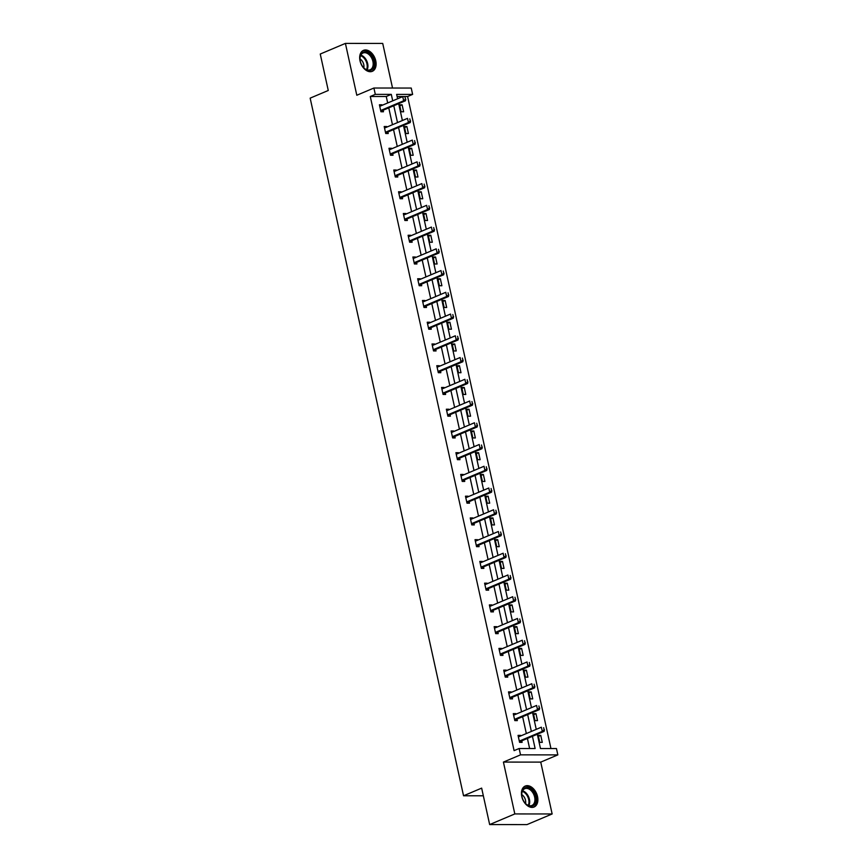 <?xml version="1.0" encoding="UTF-8"?>
<svg xmlns="http://www.w3.org/2000/svg" width="868" height="868" viewBox="0 0 868 868"><rect width="100%" height="100%" fill="white"/><g stroke="black" fill="none" stroke-linecap="round" stroke-linejoin="round"><path stroke-width="1.3" d="M521.787 796.52A11.371 7.519 -112.9 0 1 525.227 786.061A11.371 7.519 -112.9 0 1 537.52 796.531A11.371 7.519 -112.9 0 1 534.08 807.001A11.371 7.519 -112.9 0 1 521.787 796.52M360.025 60.836A11.371 7.519 -112.9 0 1 363.475 50.366A11.371 7.519 -112.9 0 1 375.768 60.847A11.371 7.519 -112.9 0 1 372.329 71.306A11.371 7.519 -112.9 0 1 360.025 60.836M392.531 88.037L382.723 43.433L345.41 43.4L356.802 95.252L373.913 88.026L411.237 88.048L412.625 94.395L396.643 94.384L397.609 98.768M489.661 824.567L514.822 813.934L552.146 813.967L526.985 824.6L489.661 824.567L481.653 788.122L463.545 795.782L310.158 98.138L328.267 90.478L320.249 54.033L345.41 43.4M550.952 748.541L407.602 96.522L412.625 94.395M537.325 734.252L540.46 748.531L556.453 748.541L557.842 754.889L520.529 754.856L519.129 748.509L535.122 748.531L532.431 736.314M552.146 813.967L540.742 762.115L557.842 754.889M463.545 795.782L483.335 795.793M513.487 714.614L515.798 713.637L513.281 713.637L514.811 720.603L517.328 720.614L517.002 719.105M515.798 713.637L515.918 714.19M503.928 671.127L506.239 670.15L503.711 670.15L505.252 677.116L507.769 677.116L507.433 675.619M506.239 670.15L506.359 670.704M494.369 627.64L496.67 626.663L494.152 626.663L495.682 633.629L498.21 633.629L497.874 632.132M496.67 626.663L496.8 627.217M484.811 584.153L487.111 583.177L484.594 583.166L486.123 590.142L488.641 590.142L488.315 588.634M487.111 583.177L487.23 583.73M475.241 540.655L477.552 539.679L475.024 539.679L476.565 546.656L479.082 546.656L478.756 545.147M477.552 539.679L477.671 540.232M465.682 497.169L467.993 496.192L465.465 496.192L466.995 503.158L469.523 503.169L469.187 501.661M467.993 496.192L468.112 496.746M456.123 453.682L458.423 452.705L455.906 452.705L457.436 459.671L459.964 459.671L459.628 458.174M458.423 452.705L458.554 453.259M446.564 410.195L448.864 409.219L446.347 409.219L447.877 416.184L450.394 416.184L450.069 414.687M448.864 409.219L448.984 409.772M436.995 366.697L439.306 365.732L436.778 365.721L438.318 372.697L440.836 372.697L440.51 371.189M439.306 365.732L439.425 366.285M427.436 323.211L429.747 322.234L427.219 322.234L428.749 329.2L431.277 329.211L430.94 327.703M429.747 322.234L429.866 322.787M417.877 279.724L420.177 278.747L417.66 278.747L419.19 285.713L421.718 285.713L421.381 284.216M420.177 278.747L420.307 279.301M408.307 236.237L410.618 235.261L408.101 235.261L409.631 242.226L412.148 242.226L411.823 240.729M410.618 235.261L410.738 235.814M398.748 192.75L401.059 191.774L398.531 191.774L400.072 198.739L402.589 198.739L402.264 197.242M401.059 191.774L401.179 192.327M389.189 149.253L391.501 148.276L388.972 148.276L390.502 155.253L393.03 155.253L392.694 153.744M391.501 148.276L391.62 148.829M379.631 105.766L381.931 104.789L379.414 104.789L380.944 111.755L383.472 111.766L383.135 110.258M381.931 104.789L382.05 105.343M529.621 748.52L527.408 738.44M526.333 733.558L522.623 716.697M521.549 711.814L517.838 694.953M516.764 690.071L513.064 673.21M511.99 668.327L508.279 651.467M507.205 646.584L503.494 629.723M502.42 624.841L498.72 607.98M497.646 603.086L493.935 586.236M492.861 581.343L489.161 564.493M488.087 559.6L484.377 542.739M483.302 537.856L479.592 520.995M478.518 516.113L474.818 499.252M473.744 494.369L470.033 477.509M468.959 472.626L465.248 455.765M464.174 450.883L460.474 434.022M459.4 429.139L455.689 412.278M454.615 407.396L450.904 390.535M449.83 385.642L446.13 368.791M445.056 363.898L441.345 347.037M440.271 342.155L436.571 325.294M435.497 320.411L431.787 303.55M430.712 298.668L427.002 281.807M425.928 276.925L422.228 260.064M421.154 255.181L417.443 238.32M416.369 233.438L412.658 216.577M411.584 211.694L407.884 194.833M406.81 189.94L403.099 173.09M402.025 168.197L398.325 151.336M397.251 146.453L393.54 129.592M392.466 124.71L388.755 107.849M387.681 102.966L386.26 96.5L370.278 96.489L514.095 750.636L519.129 748.509M384.405 127.509L386.716 126.533L384.188 126.533L385.728 133.509L388.246 133.509L387.92 132.001M386.716 126.533L386.835 127.086M393.974 170.996L396.275 170.03L393.757 170.019L395.287 176.996L397.804 176.996L397.479 175.488M396.275 170.03L396.394 170.584M403.533 214.494L405.833 213.517L403.316 213.517L404.846 220.483L407.374 220.483L407.038 218.986M405.833 213.517L405.964 214.071M413.092 257.98L415.403 257.004L412.875 257.004L414.416 263.97L416.933 263.97L416.597 262.472M415.403 257.004L415.522 257.557M422.651 301.467L424.962 300.491L422.445 300.491L423.975 307.456L426.492 307.467L426.166 305.959M424.962 300.491L425.081 301.044M432.221 344.954L434.521 343.978L432.004 343.978L433.533 350.954L436.051 350.954L435.725 349.446M434.521 343.978L434.64 344.531M441.779 388.452L444.08 387.475L441.562 387.464L443.092 394.441L445.62 394.441L445.284 392.933M444.08 387.475L444.21 388.029M451.338 431.939L453.649 430.962L451.121 430.962L452.662 437.928L455.179 437.928L454.854 436.43M453.649 430.962L453.769 431.515M460.897 475.425L463.208 474.449L460.691 474.449L462.221 481.414L464.738 481.414L464.413 479.917M463.208 474.449L463.328 475.002M470.467 518.912L472.767 517.936L470.25 517.936L471.78 524.901L474.308 524.912L473.971 523.404M472.767 517.936L472.897 518.489M480.026 562.399L482.337 561.433L479.809 561.422L481.339 568.399L483.867 568.399L483.53 566.891M482.337 561.433L482.456 561.987M489.585 605.897L491.896 604.92L489.368 604.92L490.908 611.886L493.425 611.886L493.1 610.388M491.896 604.92L492.015 605.473M499.143 649.383L501.454 648.407L498.937 648.407L500.467 655.373L502.984 655.373L502.659 653.875M501.454 648.407L501.574 648.96M508.713 692.87L511.013 691.894L508.496 691.894L510.026 698.859L512.554 698.87L512.218 697.362M511.013 691.894L511.144 692.447M518.272 736.357L520.583 735.38L518.055 735.38L519.585 742.357L522.113 742.357L521.776 740.849M520.583 735.38L520.702 735.934M370.278 96.489L375.301 94.362L373.913 88.026M540.742 762.115L503.418 762.082L514.822 813.934M503.418 762.082L520.529 754.856M392.716 100.84L391.294 94.373L375.301 94.362M531.357 731.431L527.657 714.57M526.583 709.688L522.872 692.827M521.798 687.944L518.087 671.083M517.013 666.201L513.313 649.34M512.239 644.457L508.529 627.597M507.454 622.714L503.744 605.853M502.67 600.96L498.97 584.11M497.896 579.216L494.185 562.366M493.111 557.473L489.411 540.612M488.337 535.73L484.626 518.869M483.552 513.986L479.841 497.125M478.767 492.243L475.067 475.382M473.993 470.499L470.282 453.639M469.208 448.756L465.498 431.895M464.423 427.013L460.724 410.152M459.649 405.269L455.939 388.408M454.865 383.515L451.165 366.665M450.091 361.772L446.38 344.911M445.306 340.028L441.595 323.167M440.521 318.285L436.821 301.424M435.747 296.541L432.036 279.68M430.962 274.798L427.251 257.937M426.177 253.055L422.477 236.194M421.403 231.311L417.692 214.45M416.618 209.568L412.908 192.707M411.833 187.813L408.134 170.963M407.059 166.07L403.349 149.209M402.275 144.327L398.575 127.466M397.501 122.583L393.79 105.722M398.683 103.661L402.383 120.522M403.457 125.404L407.168 142.265M408.242 147.148L411.953 164.009M413.027 168.891L416.727 185.752M417.801 190.634L421.512 207.495M422.586 212.378L426.296 229.239M427.36 234.121L431.07 250.982M432.145 255.865L435.855 272.726M436.929 277.619L440.629 294.469M441.704 299.362L445.414 316.223M446.488 321.106L450.199 337.967M451.273 342.849L454.973 359.71M456.047 364.593L459.758 381.453M460.832 386.336L464.543 403.197M465.617 408.079L469.317 424.94M470.391 429.823L474.102 446.684M475.176 451.566L478.876 468.427M479.95 473.32L483.66 490.17M484.735 495.064L488.445 511.925M489.519 516.807L493.219 533.668M494.293 538.551L498.004 555.411M499.078 560.294L502.789 577.155M503.863 582.037L507.563 598.898M508.637 603.781L512.348 620.642M513.422 625.524L517.133 642.385M518.207 647.268L521.907 664.129M522.981 669.022L526.692 685.872M527.766 690.765L531.466 707.626M532.54 712.509L536.25 729.37M407.602 96.522L397.11 96.511M539.766 742.368L538.236 735.402L540.753 735.402L542.283 742.368L539.766 742.368M534.981 720.624L533.451 713.659L535.968 713.659L537.509 720.624L534.981 720.624M530.196 698.881L528.666 691.904L531.194 691.915L532.724 698.881L530.196 698.881M525.422 677.138L523.892 670.161L526.409 670.161L527.939 677.138L525.422 677.138M520.637 655.394L519.107 648.418L521.625 648.418L523.165 655.394L520.637 655.394M515.863 633.64L514.323 626.674L516.851 626.674L518.38 633.651L515.863 633.64M511.078 611.897L509.549 604.931L512.066 604.931L513.596 611.907L511.078 611.897M506.294 590.153L504.764 583.188L507.281 583.188L508.822 590.153L506.294 590.153M501.52 568.41L499.979 561.444L502.507 561.444L504.037 568.41L501.52 568.41M496.735 546.666L495.205 539.701L497.722 539.701L499.252 546.666L496.735 546.666M491.95 524.923L490.42 517.957L492.948 517.957L494.478 524.923L491.95 524.923M487.176 503.18L485.646 496.203L488.163 496.214L489.693 503.18L487.176 503.18M482.391 481.436L480.861 474.46L483.378 474.471L484.919 481.436L482.391 481.436M477.617 459.693L476.076 452.716L478.604 452.716L480.134 459.693L477.617 459.693M472.832 437.939L471.302 430.973L473.819 430.973L475.349 437.949L472.832 437.939M468.047 416.195L466.517 409.229L469.035 409.229L470.575 416.206L468.047 416.195M463.273 394.452L461.733 387.486L464.261 387.486L465.791 394.452L463.273 394.452M458.488 372.708L456.959 365.743L459.476 365.743L461.006 372.708L458.488 372.708M453.704 350.965L452.174 343.999L454.702 343.999L456.232 350.965L453.704 350.965M448.93 329.222L447.389 322.256L449.917 322.256L451.447 329.222L448.93 329.222M444.145 307.478L442.615 300.502L445.132 300.512L446.673 307.478L444.145 307.478M439.36 285.735L437.83 278.758L440.358 278.769L441.888 285.735L439.36 285.735M434.586 263.991L433.056 257.015L435.573 257.015L437.103 263.991L434.586 263.991M429.801 242.237L428.271 235.271L430.788 235.271L432.329 242.248L429.801 242.237M425.027 220.494L423.486 213.528L426.014 213.528L427.544 220.505L425.027 220.494M420.242 198.75L418.712 191.785L421.23 191.785L422.759 198.75L420.242 198.75M415.457 177.007L413.928 170.041L416.445 170.041L417.985 177.007L415.457 177.007M410.683 155.263L409.143 148.298L411.671 148.298L413.201 155.263L410.683 155.263M405.899 133.52L404.369 126.554L406.886 126.554L408.416 133.52L405.899 133.52M401.114 111.777L399.584 104.8L402.112 104.811L403.642 111.777L401.114 111.777M386.26 96.5L391.294 94.373M399.801 105.787L402.112 104.811M404.586 127.531L406.886 126.554M409.36 149.274L411.671 148.298M414.144 171.018L416.445 170.041M418.929 192.761L421.23 191.785M423.703 214.504L426.014 213.528M428.488 236.248L430.788 235.271M433.262 257.991L435.573 257.015M438.047 279.735L440.358 278.769M442.832 301.489L445.132 300.512M447.606 323.232L449.917 322.256M452.391 344.976L454.702 343.999M457.176 366.719L459.476 365.743M461.95 388.463L464.261 387.486M466.734 410.206L469.035 409.229M471.508 431.949L473.819 430.973M476.293 453.693L478.604 452.716M481.078 475.436L483.378 474.471M485.852 497.18L488.163 496.214M490.637 518.934L492.948 517.957M495.422 540.677L497.722 539.701M500.196 562.421L502.507 561.444M504.981 584.164L507.281 583.188M509.766 605.907L512.066 604.931M514.54 627.651L516.851 626.674M519.324 649.394L521.625 648.418M524.098 671.138L526.409 670.161M528.883 692.881L531.194 691.915M533.668 714.635L535.968 713.659M538.442 736.379L540.753 735.402M405.486 99.191L405.031 97.097L405.486 99.191L403.653 100.786L405.464 100.786L383.33 110.149A1.454 1.052 -90 0 0 383.038 110.344L381.551 111.755M380.477 106.004L380.271 106.026A1.454 1.052 -90 0 0 380.596 105.961L402.73 96.608L403.653 100.786L381.519 110.149A1.454 1.052 -90 0 0 381.226 110.344L380.737 110.811M405.464 100.786L405.79 99.191M410.271 120.934L409.804 118.84L410.271 120.934L408.427 122.529L410.249 122.529L388.115 131.893A1.454 1.052 -90 0 0 387.822 132.088L386.336 133.509M385.262 127.748L385.056 127.77A1.454 1.052 -90 0 0 385.381 127.704L407.515 118.352L408.427 122.529L386.293 131.893A1.454 1.052 -90 0 0 386 132.088L385.511 132.554M410.249 122.529L410.564 120.934M415.045 142.678L414.589 140.583L415.045 142.678L413.211 144.272L415.023 144.283L392.889 153.636A1.454 1.052 -90 0 0 392.596 153.831L391.121 155.253M389.244 149.502L389.841 149.513A1.454 1.052 -90 0 0 390.155 149.448L412.289 140.095L413.211 144.272L391.077 153.636A1.454 1.052 -90 0 0 390.784 153.831L390.296 154.298M389.233 149.48L390.047 149.491M415.023 144.283L415.349 142.678M361.902 53.024A9.841 6.51 -112.9 0 1 371.96 56.474A9.841 6.51 -112.9 0 1 372.285 69.331A9.841 6.51 -112.9 0 1 363.594 67.671A9.841 6.51 -112.9 0 1 360.003 59.165A9.841 6.51 -112.9 0 1 361.902 53.024M363.475 67.53A9.103 6.033 67.1 0 0 370.137 69.776A9.103 6.033 67.1 0 0 371.396 68.941A9.103 6.033 67.1 0 0 371.656 58.015A9.103 6.033 67.1 0 0 363.041 53.002A9.103 6.033 67.1 0 0 361.782 53.849A9.103 6.033 67.1 0 0 360.014 59.349M360.003 58.926A6.488 4.297 -112.9 0 1 363.768 67.834M371.515 71.577A11.295 7.476 67.1 0 0 373.056 70.536A11.295 7.476 67.1 0 0 373.381 57.006A11.295 7.476 67.1 0 0 362.716 50.767M523.654 788.719A9.841 6.51 -112.9 0 1 533.712 792.169A9.841 6.51 -112.9 0 1 534.037 805.016A9.841 6.51 -112.9 0 1 525.346 803.356A9.841 6.51 -112.9 0 1 521.755 794.86A9.841 6.51 -112.9 0 1 523.654 788.719M525.227 803.225A9.103 6.033 67.1 0 0 531.889 805.471A9.103 6.033 67.1 0 0 533.158 804.625A9.103 6.033 67.1 0 0 533.408 793.71A9.103 6.033 67.1 0 0 524.793 788.697A9.103 6.033 67.1 0 0 523.534 789.533A9.103 6.033 67.1 0 0 521.766 795.045M521.755 794.621A6.488 4.297 -112.9 0 1 525.52 803.518M533.267 807.262A11.295 7.476 67.1 0 0 534.807 806.231A11.295 7.476 67.1 0 0 535.133 792.701A11.295 7.476 67.1 0 0 524.467 786.462M419.83 164.421L419.363 162.338L419.83 164.421L417.996 166.027L419.808 166.027L397.674 175.379A1.454 1.052 -90 0 0 397.381 175.575L395.895 176.996M394.029 171.246L394.614 171.256A1.454 1.052 -90 0 0 394.94 171.202L417.074 161.839L417.996 166.027L395.862 175.379A1.454 1.052 -90 0 0 395.569 175.575L395.081 176.041M394.018 171.224L394.821 171.235M419.808 166.027L420.134 164.421M424.604 186.164L424.148 184.081L424.604 186.164L422.77 187.77L424.593 187.77L402.448 197.123A1.454 1.052 -90 0 0 402.166 197.318L400.68 198.739M398.803 193L399.399 193A1.454 1.052 -90 0 0 399.714 192.946L421.859 183.582L422.77 187.77L400.636 197.123A1.454 1.052 -90 0 0 400.343 197.318L399.855 197.785M398.803 192.967L399.606 192.978M424.593 187.77L424.908 186.164M429.389 207.908L428.933 205.824L429.389 207.908L427.555 209.513L429.367 209.513L407.233 218.866A1.454 1.052 -90 0 0 406.94 219.061L405.454 220.483M404.39 214.721L404.184 214.754A1.454 1.052 -90 0 0 404.499 214.689L426.633 205.325L427.555 209.513L405.421 218.866A1.454 1.052 -90 0 0 405.128 219.061L404.64 219.528M429.367 209.513L429.693 207.919M434.174 229.662L433.707 227.568L434.174 229.662L432.34 231.257L434.152 231.257L412.018 240.61A1.454 1.052 -90 0 0 411.725 240.805L410.238 242.226M408.372 236.487L408.958 236.497A1.454 1.052 -90 0 0 409.284 236.432L431.418 227.069L432.34 231.257L410.195 240.61A1.454 1.052 -90 0 0 409.913 240.805L409.425 241.271M408.361 236.454L409.164 236.465M434.152 231.257L434.477 229.662M438.948 251.405L438.492 249.311L438.948 251.405L437.114 253L438.937 253L416.792 262.353A1.454 1.052 -90 0 0 416.51 262.548L415.023 263.97M413.146 258.23L413.743 258.241A1.454 1.052 -90 0 0 414.058 258.176L436.203 248.823L437.114 253L414.98 262.353A1.454 1.052 -90 0 0 414.687 262.548L414.199 263.015M413.146 258.197L413.949 258.208M438.937 253L439.251 251.405M443.732 273.149L443.277 271.055L443.732 273.149L441.899 274.744L443.711 274.744L421.577 284.107A1.454 1.052 -90 0 0 421.284 284.303L419.797 285.713M417.931 279.973L418.517 279.984A1.454 1.052 -90 0 0 418.843 279.919L440.977 270.566L441.899 274.744L419.765 284.096A1.454 1.052 -90 0 0 419.472 284.292L418.984 284.758M417.92 279.941L418.723 279.963M443.711 274.744L444.036 273.149M448.517 294.892L448.051 292.798L448.517 294.892L446.684 296.487L448.496 296.487L426.362 305.851A1.454 1.052 -90 0 0 426.069 306.046L424.582 307.456M422.705 301.717L423.302 301.728A1.454 1.052 -90 0 0 423.627 301.663L445.761 292.31L446.684 296.487L424.539 305.851A1.454 1.052 -90 0 0 424.257 306.035L423.758 306.512M422.705 301.695L423.508 301.706M448.496 296.487L448.821 294.892M453.291 316.636L452.836 314.541L453.291 316.636L451.458 318.231L453.27 318.231L431.136 327.594A1.454 1.052 -90 0 0 430.843 327.789L429.367 329.211M428.293 323.449L428.087 323.471A1.454 1.052 -90 0 0 428.401 323.406L450.535 314.053L451.458 318.231L429.324 327.594A1.454 1.052 -90 0 0 429.031 327.789L428.542 328.256M453.27 318.231L453.595 316.636M458.076 338.379L457.62 336.285L458.076 338.379L456.243 339.974L458.054 339.985L435.92 349.337A1.454 1.052 -90 0 0 435.627 349.533L434.141 350.954M433.067 345.193L432.861 345.214A1.454 1.052 -90 0 0 433.186 345.149L455.32 335.797L456.243 339.974L434.108 349.337A1.454 1.052 -90 0 0 433.816 349.533L433.327 349.999M458.054 339.985L458.38 338.379M462.861 360.122L462.394 358.039L462.861 360.122L461.016 361.728L462.839 361.728L440.705 371.081A1.454 1.052 -90 0 0 440.412 371.276L438.926 372.697M437.852 366.936L437.646 366.958A1.454 1.052 -90 0 0 437.96 366.893L460.105 357.54L461.016 361.728L438.882 371.081A1.454 1.052 -90 0 0 438.59 371.276L438.101 371.743M462.839 361.728L463.154 360.122M467.635 381.866L467.179 379.783L467.635 381.866L465.801 383.472L467.613 383.472L445.479 392.824A1.454 1.052 -90 0 0 445.186 393.02L443.711 394.441M441.834 388.701L442.43 388.701A1.454 1.052 -90 0 0 442.745 388.647L464.879 379.283L465.801 383.472L443.667 392.824A1.454 1.052 -90 0 0 443.374 393.02L442.886 393.486M441.823 388.669L442.637 388.68M467.613 383.472L467.939 381.866M472.42 403.609L471.953 401.526L472.42 403.609L470.586 405.215L472.398 405.215L450.264 414.568A1.454 1.052 -90 0 0 449.971 414.763L448.485 416.184M446.619 410.445L447.204 410.455A1.454 1.052 -90 0 0 447.53 410.39L469.664 401.027L470.586 405.215L448.441 414.568A1.454 1.052 -90 0 0 448.159 414.763L447.671 415.229M446.608 410.412L447.411 410.423M472.398 405.215L472.724 403.609M477.194 425.363L476.738 423.269L477.194 425.363L475.36 426.958L477.183 426.958L455.038 436.311A1.454 1.052 -90 0 0 454.756 436.506L453.27 437.928M451.393 432.188L451.989 432.199A1.454 1.052 -90 0 0 452.304 432.134L474.449 422.77L475.36 426.958L453.226 436.311A1.454 1.052 -90 0 0 452.933 436.506L452.445 436.973M451.393 432.156L452.195 432.166M477.183 426.958L477.498 425.363M481.979 447.107L481.523 445.013L481.979 447.107L480.145 448.702L481.957 448.702L459.823 458.054A1.454 1.052 -90 0 0 459.53 458.25L458.044 459.671M456.98 453.91L456.774 453.942A1.454 1.052 -90 0 0 457.089 453.877L479.223 444.524L480.145 448.702L458.011 458.054A1.454 1.052 -90 0 0 457.718 458.25L457.23 458.716M481.957 448.702L482.282 447.107M486.764 468.85L486.297 466.756L486.764 468.85L484.93 470.445L486.742 470.445L464.608 479.809A1.454 1.052 -90 0 0 464.315 479.993L462.828 481.414M461.754 475.664L461.548 475.686A1.454 1.052 -90 0 0 461.874 475.621L484.008 466.268L484.93 470.445L462.785 479.798A1.454 1.052 -90 0 0 462.503 479.993L462.015 480.46M486.742 470.445L487.067 468.85M491.538 490.594L491.082 488.5L491.538 490.594L489.704 492.189L491.527 492.189L469.382 501.552A1.454 1.052 -90 0 0 469.1 501.747L467.613 503.158M465.736 497.418L466.333 497.429A1.454 1.052 -90 0 0 466.648 497.364L488.782 488.011L489.704 492.189L467.57 501.552A1.454 1.052 -90 0 0 467.277 501.737L466.789 502.214M465.736 497.386L466.539 497.407M491.527 492.189L491.841 490.594M496.322 512.337L495.867 510.243L496.322 512.337L494.489 513.932L496.301 513.932L474.167 523.295A1.454 1.052 -90 0 0 473.874 523.491L472.387 524.912M470.521 519.162L471.107 519.173A1.454 1.052 -90 0 0 471.433 519.107L493.566 509.755L494.489 513.932L472.355 523.295A1.454 1.052 -90 0 0 472.062 523.491L471.574 523.957M470.51 519.14L471.313 519.151M496.301 513.932L496.626 512.337M501.107 534.08L500.641 531.986L501.107 534.08L499.263 535.675L501.086 535.675L478.952 545.039A1.454 1.052 -90 0 0 478.659 545.234L477.172 546.656M475.295 540.905L475.892 540.916A1.454 1.052 -90 0 0 476.217 540.851L498.351 531.498L499.263 535.675L477.129 545.039A1.454 1.052 -90 0 0 476.836 545.234L476.348 545.701M475.295 540.883L476.098 540.894M501.086 535.675L501.4 534.08M505.881 555.824L505.426 553.741L505.881 555.824L504.048 557.419L505.86 557.43L483.726 566.782A1.454 1.052 -90 0 0 483.433 566.978L481.957 568.399M480.883 562.638L480.677 562.659A1.454 1.052 -90 0 0 480.991 562.594L503.125 553.241L504.048 557.419L481.914 566.782A1.454 1.052 -90 0 0 481.621 566.978L481.132 567.444M505.86 557.43L506.185 555.824M510.666 577.567L510.2 575.484L510.666 577.567L508.832 579.173L510.644 579.173L488.51 588.526A1.454 1.052 -90 0 0 488.217 588.721L486.731 590.142M484.865 584.403L485.451 584.403A1.454 1.052 -90 0 0 485.776 584.348L507.91 574.985L508.832 579.173L486.698 588.526A1.454 1.052 -90 0 0 486.406 588.721L485.917 589.188M484.854 584.37L485.657 584.381M510.644 579.173L510.97 577.567M515.44 599.311L514.984 597.227L515.44 599.311L513.606 600.916L515.429 600.916L493.284 610.269A1.454 1.052 -90 0 0 493.002 610.464L491.516 611.886M490.442 606.124L490.236 606.157A1.454 1.052 -90 0 0 490.55 606.092L512.695 596.728L513.606 600.916L491.472 610.269A1.454 1.052 -90 0 0 491.179 610.464L490.691 610.931M515.429 600.916L515.744 599.311M520.225 621.065L519.769 618.971L520.225 621.065L518.391 622.66L520.203 622.66L498.069 632.012A1.454 1.052 -90 0 0 497.776 632.208L496.29 633.629M494.424 627.889L495.02 627.9A1.454 1.052 -90 0 0 495.335 627.835L517.469 618.472L518.391 622.66L496.257 632.012A1.454 1.052 -90 0 0 495.964 632.208L495.476 632.674M494.413 627.857L495.227 627.868M520.203 622.66L520.529 621.065M525.01 642.808L524.543 640.714L525.01 642.808L523.176 644.403L524.988 644.403L502.854 653.756A1.454 1.052 -90 0 0 502.561 653.951L501.075 655.373M499.209 649.633L499.794 649.644A1.454 1.052 -90 0 0 500.12 649.579L522.254 640.226L523.176 644.403L501.031 653.756A1.454 1.052 -90 0 0 500.749 653.951L500.261 654.418M499.198 649.6L500.001 649.611M524.988 644.403L525.314 642.808M529.784 664.552L529.328 662.458L529.784 664.552L527.95 666.147L529.773 666.147L507.628 675.51A1.454 1.052 -90 0 0 507.346 675.695L505.86 677.116M503.982 671.376L504.579 671.387A1.454 1.052 -90 0 0 504.894 671.322L527.039 661.969L527.95 666.147L505.816 675.499A1.454 1.052 -90 0 0 505.523 675.695L505.035 676.161M503.982 671.344L504.785 671.365M529.773 666.147L530.088 664.552M534.569 686.295L534.113 684.201L534.569 686.295L532.735 687.89L534.547 687.89L512.413 697.254A1.454 1.052 -90 0 0 512.12 697.449L510.634 698.859M509.559 693.109L509.353 693.131A1.454 1.052 -90 0 0 509.679 693.065L531.813 683.713L532.735 687.89L510.601 697.254A1.454 1.052 -90 0 0 510.308 697.438L509.82 697.915M534.547 687.89L534.872 686.295M539.354 708.038L538.887 705.944L539.354 708.038L537.52 709.633L539.332 709.633L517.198 718.997A1.454 1.052 -90 0 0 516.905 719.192L515.418 720.603M514.344 714.852L514.138 714.874A1.454 1.052 -90 0 0 514.464 714.809L536.598 705.456L537.52 709.633L515.375 718.997A1.454 1.052 -90 0 0 515.093 719.192L514.594 719.659M539.332 709.633L539.657 708.038M544.127 729.782L543.672 727.688L544.127 729.782L542.294 731.377L544.106 731.377L521.972 740.74A1.454 1.052 -90 0 0 521.679 740.936L520.203 742.357M519.129 736.596L518.923 736.617A1.454 1.052 -90 0 0 519.238 736.552L541.372 727.2L542.294 731.377L520.16 740.74A1.454 1.052 -90 0 0 519.867 740.936L519.379 741.402M544.106 731.377L544.431 729.782M381.226 110.344L383.038 110.344M381.519 110.149L383.33 110.149M386 132.088L387.822 132.088M386.293 131.893L388.115 131.893M390.784 153.831L392.596 153.831M391.077 153.636L392.889 153.636M360.838 55.107A9.103 6.033 -112.9 0 1 366.904 61.259A9.103 6.033 -112.9 0 1 367.099 69.896M366.513 69.69A8.81 5.826 67.1 0 0 360.578 55.66M522.59 790.791A9.103 6.033 -112.9 0 1 528.655 796.954A9.103 6.033 -112.9 0 1 528.851 805.591M528.265 805.385A8.81 5.826 67.1 0 0 522.33 791.356M395.569 175.575L397.381 175.575M395.862 175.379L397.674 175.379M400.343 197.318L402.166 197.318M400.636 197.123L402.448 197.123M405.128 219.061L406.94 219.061M405.421 218.866L407.233 218.866M409.913 240.805L411.725 240.805M410.195 240.61L412.018 240.61M414.687 262.548L416.51 262.548M414.98 262.353L416.792 262.353M419.472 284.292L421.284 284.303M419.765 284.096L421.577 284.107M424.257 306.035L426.069 306.046M424.539 305.851L426.362 305.851M429.031 327.789L430.843 327.789M429.324 327.594L431.136 327.594M433.816 349.533L435.627 349.533M434.108 349.337L435.92 349.337M438.59 371.276L440.412 371.276M438.882 371.081L440.705 371.081M443.374 393.02L445.186 393.02M443.667 392.824L445.479 392.824M448.159 414.763L449.971 414.763M448.441 414.568L450.264 414.568M452.933 436.506L454.756 436.506M453.226 436.311L455.038 436.311M457.718 458.25L459.53 458.25M458.011 458.054L459.823 458.054M462.503 479.993L464.315 479.993M462.785 479.798L464.608 479.809M467.277 501.737L469.1 501.747M467.57 501.552L469.382 501.552M472.062 523.491L473.874 523.491M472.355 523.295L474.167 523.295M476.836 545.234L478.659 545.234M477.129 545.039L478.952 545.039M481.621 566.978L483.433 566.978M481.914 566.782L483.726 566.782M486.406 588.721L488.217 588.721M486.698 588.526L488.51 588.526M491.179 610.464L493.002 610.464M491.472 610.269L493.284 610.269M495.964 632.208L497.776 632.208M496.257 632.012L498.069 632.012M500.749 653.951L502.561 653.951M501.031 653.756L502.854 653.756M505.523 675.695L507.346 675.695M505.816 675.499L507.628 675.51M510.308 697.438L512.12 697.449M510.601 697.254L512.413 697.254M515.093 719.192L516.905 719.192M515.375 718.997L517.198 718.997M519.867 740.936L521.679 740.936M520.16 740.74L521.972 740.74"/></g></svg>
